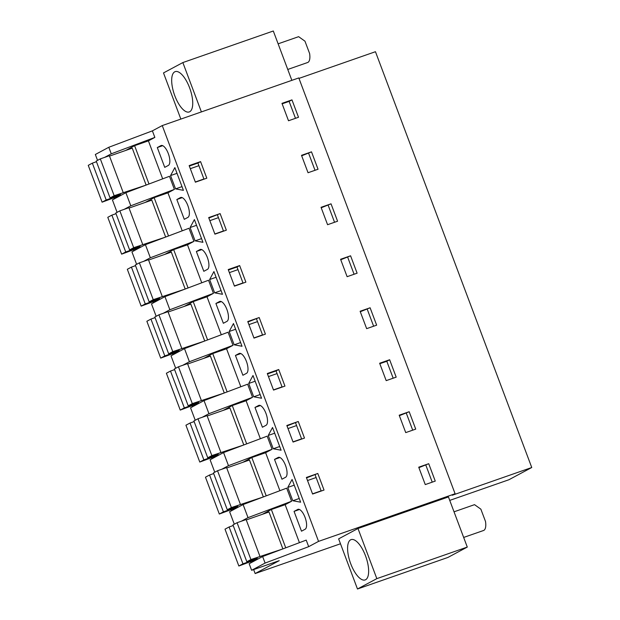 <?xml version="1.0" encoding="UTF-8"?>
<svg xmlns="http://www.w3.org/2000/svg" width="620" height="620" viewBox="0 0 620 620"><rect width="100%" height="100%" fill="white"/><g stroke="black" fill="none" stroke-linecap="round" stroke-linejoin="round"><path stroke-width="0.93" d="M340.481 543.779L255.146 573.554L279.24 560.65L251.627 570.292L265.096 563.076L308.683 546.662L318.548 541.384L455.088 493.737L298.801 77.926L162.254 125.573L318.548 541.384M449.74 500.394L508.904 479.748L531.751 467.511L375.457 51.708L298.972 78.399M455.088 493.737L452.243 495.256L531.751 467.511M467.286 547.072L447.935 557.434L357.476 589L338.636 538.865L357.988 528.504L448.438 496.938L467.286 547.072L376.828 578.638L357.988 528.504M251.627 570.292L249.162 563.743L262.632 556.528L265.096 563.076M234.298 524.195L229.625 511.764L243.102 504.556L248.023 517.646L241.366 521.211M214.768 472.223L210.095 459.792L223.564 452.577L228.486 465.674L272.072 449.26L267.15 436.162L223.564 452.577M195.23 420.244L190.557 407.813L204.026 400.597L208.948 413.695L252.534 397.288L247.613 384.191L204.026 400.597M175.692 368.272L171.019 355.841L184.489 348.626L189.41 361.724L232.996 345.309L228.075 332.212L184.489 348.626M156.155 316.293L151.482 303.862L164.951 296.647L169.872 309.744L213.458 293.338L208.537 280.24L164.951 296.647M136.617 264.322L131.944 251.891L145.421 244.675L150.342 257.773L193.928 241.358L188.999 228.261L145.421 244.675M117.079 212.342L112.414 199.911L125.883 192.696L130.805 205.794L174.391 189.379L169.469 176.289L125.883 192.696M97.549 160.363L95.333 154.489L108.802 147.273L152.388 130.859L162.254 125.573M255.146 573.554L253.65 569.586M251.069 562.72L250.604 561.48M231.539 510.748L231.066 509.5M212.001 458.769L211.536 457.529M192.464 406.798L191.999 405.55M172.926 354.818L172.461 353.578M153.388 302.839L152.923 301.599M133.85 250.868L133.385 249.628M114.32 198.888L113.848 197.648M116.668 197.633L116.351 196.78M118.66 195.974L119.032 196.369M136.206 249.604L135.888 248.752M138.198 247.946L138.57 248.341M194.812 405.534L194.494 404.682M196.811 403.876L197.175 404.271M216.341 455.847L216.713 456.243M214.35 457.506L214.032 456.653M175.282 353.555L174.956 352.703M177.274 351.897L177.638 352.292M155.744 301.584L155.418 300.731M157.736 299.925L158.1 300.32M235.879 507.827L236.251 508.222M233.887 509.485L233.57 508.632M428.722 463.698L418.725 467.193L425.258 484.584L435.256 481.097L428.722 463.698L418.903 467.658M203.693 169.911L206.809 178.196L195.385 182.187L189.154 165.61L200.578 161.619L203.693 169.911M308.039 172.732L301.506 155.333L311.504 151.846L318.045 169.244L308.039 172.732M281.837 377.812L284.952 386.097L273.529 390.089L267.298 373.511L278.721 369.528L281.837 377.812M259.183 317.548L247.76 321.532L250.875 329.825L253.991 338.109L265.414 334.126L259.183 317.548L247.922 321.974M405.728 432.605L399.187 415.214L409.185 411.726L415.725 429.118L405.728 432.605M298.259 421.499L286.835 425.49L293.066 442.06L304.49 438.077L298.259 421.499L286.998 425.925M389.647 359.747L396.188 377.146L386.19 380.634L379.649 363.243L389.647 359.747L386.803 361.274L393.165 378.2M350.579 255.797L340.582 259.284L347.115 276.683L357.112 273.195L350.579 255.797L340.752 259.757M226.347 230.175L214.915 234.159L208.684 217.581L220.115 213.598L226.347 230.175M239.653 265.577L245.884 282.147L234.453 286.138L228.222 269.56L239.653 265.577L236.995 266.995L243.063 283.131M337.575 221.216L327.577 224.703L321.044 207.312L331.041 203.825L337.575 221.216M317.797 473.479L306.373 477.462L312.596 494.039L324.028 490.048L317.797 473.479L306.536 477.904M291.966 99.874L298.507 117.265L288.509 120.753L281.968 103.362L291.966 99.874L289.122 101.393L295.484 118.319M370.109 307.776L360.112 311.263L366.653 328.654L376.65 325.167L370.109 307.776L360.29 311.736M308.683 546.662L306.218 540.113L262.632 556.528M162.68 178.839L148.405 140.864L154.853 137.407L152.388 130.859M174.391 189.379L167.935 192.835L182.218 230.818M193.928 241.358L187.472 244.815L201.748 282.798M213.458 293.338L207.01 296.786L221.286 334.769M232.996 345.309L226.548 348.765L240.824 386.748M252.534 397.288L246.086 400.737L260.361 438.72M272.072 449.26L265.624 452.716L279.899 490.699M299.429 542.671L285.154 504.688L291.609 501.239L286.68 488.142L243.102 504.556M297.654 509.454A10.594 4.123 -109.2 0 1 297.887 509.346A10.594 4.123 -109.2 0 1 305.164 517.692A10.594 4.123 -109.2 0 1 305.102 529.263L301.498 531.193L294.05 511.384L298.135 509.284M179.133 178.971L183.411 190.34L175.569 188.875L173.065 182.226L170.562 175.569L174.863 167.609L179.133 178.971M270.746 442.107L268.243 435.449L272.544 427.482L281.092 450.221L273.25 448.756L270.746 442.107M254.983 407.433L258.587 405.503A10.594 4.123 -109.2 0 1 258.819 405.395A10.594 4.123 -109.2 0 1 266.089 413.742A10.594 4.123 -109.2 0 1 266.026 425.305L262.423 427.242L254.983 407.433L260.377 405.542M233.476 323.531L242.017 346.27L234.174 344.805L229.175 331.499L233.476 323.531M207.421 269.382A10.594 4.123 -109.2 0 0 207.483 257.812A10.594 4.123 -109.2 0 0 200.206 249.472A10.594 4.123 -109.2 0 0 199.973 249.573L196.369 251.503L203.817 271.312L207.421 269.382M198.671 230.95L202.942 242.312L195.106 240.854L190.1 227.548L194.401 219.581L198.671 230.95M287.781 487.421L292.082 479.462L300.63 502.192L292.787 500.735L287.781 487.421L294.229 485.173M226.959 321.354A10.594 4.123 -109.2 0 0 227.021 309.791A10.594 4.123 -109.2 0 0 219.744 301.444A10.594 4.123 -109.2 0 0 219.511 301.545L215.907 303.482L223.355 323.291L226.959 321.354M246.496 373.333A10.594 4.123 -109.2 0 0 246.559 361.762A10.594 4.123 -109.2 0 0 239.281 353.423A10.594 4.123 -109.2 0 0 239.049 353.524L235.445 355.454L242.893 375.263L246.496 373.333M248.713 383.47L253.006 375.511L261.555 398.242L253.712 396.785L251.208 390.127L248.713 383.47L255.161 381.222M213.939 271.56L222.479 294.291L214.636 292.834L209.638 279.519L213.939 271.56M176.832 199.524L180.435 197.594A10.594 4.123 -109.2 0 1 180.668 197.493A10.594 4.123 -109.2 0 1 187.945 205.84A10.594 4.123 -109.2 0 1 187.883 217.403L184.28 219.333L176.832 199.524L182.233 197.641M160.906 145.623L157.302 147.552L164.742 167.361L168.346 165.431A10.594 4.123 -109.2 0 0 168.408 153.861A10.594 4.123 -109.2 0 0 161.13 145.522A10.594 4.123 -109.2 0 0 160.906 145.623L161.378 145.452M274.513 459.404L278.124 457.475A10.594 4.123 -109.2 0 1 278.349 457.374A10.594 4.123 -109.2 0 1 285.626 465.713A10.594 4.123 -109.2 0 1 285.564 477.284L281.961 479.214L274.513 459.404L279.915 457.521M357.476 589L376.828 578.638M355.221 572.818A21.351 8.308 70.8 0 1 347.851 552.42A21.351 8.308 70.8 0 1 351.083 539.617A21.351 8.308 70.8 0 1 361.01 546.732A21.351 8.308 70.8 0 1 368.381 567.13A21.351 8.308 70.8 0 1 365.149 579.933A21.351 8.308 70.8 0 1 355.221 572.818M265.624 452.716L251.813 457.529L266.213 495.845M251.813 457.529L242.877 462.318M221.828 469.239L228.486 465.674M246.086 400.737L232.275 405.558L246.675 443.874M232.275 405.558L223.34 410.339M202.29 417.26L208.948 413.695M226.548 348.765L212.738 353.578L227.145 391.894M212.738 353.578L203.802 358.368M182.753 365.288L189.41 361.724M207.01 296.786L193.208 301.607L207.607 339.923M193.208 301.607L184.272 306.388M163.215 313.309L169.872 309.744M187.472 244.815L173.67 249.628L188.069 287.944M173.67 249.628L164.734 254.417M143.677 261.338L150.342 257.773M167.935 192.835L154.132 197.656L168.532 235.972M154.132 197.656L145.196 202.438M124.147 209.358L130.805 205.794M148.405 140.864L134.594 145.677L148.994 183.993M134.594 145.677L125.658 150.466M154.853 137.407L111.267 153.822L108.802 147.273M104.609 157.387L111.267 153.822M285.154 504.688L271.351 509.508L285.75 547.824M271.351 509.508L262.415 514.29M291.609 501.239L248.023 517.646M432.233 482.151L425.878 465.225M200.578 161.619L197.919 163.044L203.988 179.18M197.919 163.044L189.317 166.044M311.504 151.846L301.684 155.806M315.022 170.299L308.659 153.373M278.721 369.528L276.071 370.946L282.131 387.082M276.071 370.946L267.46 373.953M256.533 318.974L262.593 335.11M409.185 411.726L399.365 415.687M412.703 430.171L406.34 413.246M295.601 422.925L301.669 439.061M379.828 363.708L386.803 361.274M354.09 274.249L347.727 257.323M220.115 213.598L208.855 218.023M217.457 215.024L223.526 231.159M236.995 266.995L228.392 269.995M331.041 203.825L321.214 207.778M334.552 222.27L328.197 205.344M315.138 474.897L321.207 491.032M282.147 103.827L289.122 101.393M373.628 326.221L367.265 309.295M294.05 511.384L299.452 509.5M175.569 188.875L182.017 186.628M195.308 181.993L203.91 178.986M170.562 175.569L177.01 173.321M190.309 168.679L198.912 165.68M273.25 448.756L279.697 446.509M292.989 441.866L301.599 438.867M268.243 435.449L274.691 433.202M287.99 428.56L296.592 425.56M234.174 344.805L240.622 342.558M253.921 337.916L262.524 334.916M229.175 331.499L235.623 329.251M248.915 324.609L257.525 321.61M196.369 251.503L201.771 249.62M195.106 240.854L201.554 238.607M214.846 233.965L223.448 230.965M190.1 227.548L196.548 225.3M209.847 220.658L218.449 217.651M307.528 480.539L316.13 477.532M292.787 500.735L299.235 498.48M312.526 493.846L321.129 490.839M215.907 303.482L221.309 301.591M235.445 355.454L240.839 353.571M268.452 376.588L277.055 373.581M253.712 396.785L260.16 394.529M273.451 389.895L282.061 386.888M214.636 292.834L221.084 290.579M234.383 285.944L242.986 282.937M209.638 279.519L216.085 277.272M229.377 272.63L237.987 269.63M157.302 147.552L162.696 145.669M201.399 111.918L182.853 62.566L163.502 72.927L180.846 119.087M172.12 85.7A21.351 8.308 70.8 0 1 175.181 71.633A21.351 8.308 70.8 0 1 192.301 97.875A21.351 8.308 70.8 0 1 189.247 111.949A21.351 8.308 70.8 0 1 172.12 85.7M291.857 80.352L273.304 31L182.853 62.566M454.034 511.81L474.532 504.657L480.864 509.167L485.507 521.482A13.687 5.324 70.8 0 1 483.554 530.495L463.667 537.439M278.124 43.826L298.631 36.673L304.963 41.184L309.605 53.498A13.687 5.324 70.8 0 1 307.644 62.511L287.757 69.456M238.847 566.006L242.947 563.812L229.098 526.977L225.006 529.17L238.847 566.006L258.594 558.69M282.286 549.126L250.914 559.542L237.072 522.714L246.117 519.552L259.958 556.388M242.947 563.812L253.417 560.154L257.292 558.085L246.822 561.736L250.914 559.542M282.844 548.824L269.002 511.996L246.256 519.932M246.822 561.736L232.973 524.908L237.072 522.714M253.417 560.154L253.177 559.519M229.098 526.977L233.213 525.543M219.317 514.034L223.409 511.841L209.568 475.005L205.468 477.199L219.317 514.034L239.056 506.718M262.748 497.155L231.376 507.571L217.535 470.735L226.579 467.581L240.428 504.417M223.409 511.841L233.879 508.183L237.754 506.106L227.284 509.764L231.376 507.571M263.314 496.853L249.465 460.017L226.719 467.953M227.284 509.764L213.443 472.928L217.535 470.735M233.879 508.183L233.639 507.548M209.568 475.005L213.683 473.571M199.779 462.055L203.871 459.862L190.03 423.026L185.93 425.219L199.779 462.055L219.519 454.739M243.21 445.175L211.846 455.591L197.997 418.764L207.041 415.601L220.891 452.437M203.871 459.862L214.35 456.204L218.225 454.135L207.746 457.785L211.846 455.591M243.776 444.873L229.927 408.045L207.188 415.981M207.746 457.785L193.905 420.957L197.997 418.764M214.35 456.204L214.109 455.568M190.03 423.026L194.145 421.592M180.242 410.084L184.334 407.89L170.492 371.054L166.392 373.248L180.242 410.084L199.989 402.768M223.673 393.204L192.308 403.62L178.459 366.784L187.511 363.63L201.353 400.458M184.334 407.89L194.812 404.232L198.687 402.155L188.209 405.813L192.308 403.62M224.238 392.902L210.397 356.066L187.651 364.002M188.209 405.813L174.367 368.978L178.459 366.784M194.812 404.232L194.572 403.589M170.492 371.054L174.608 369.621M160.704 358.104L164.804 355.911L150.954 319.075L146.863 321.269L160.704 358.104L180.451 350.788M204.135 341.225L172.771 351.641L158.929 314.813L167.974 311.651L181.815 348.487M164.804 355.911L175.274 352.253L179.149 350.184L168.679 353.834L172.771 351.641M204.701 340.923L190.859 304.094L168.113 312.031M168.679 353.834L154.829 317.006L158.929 314.813M175.274 352.253L175.034 351.618M150.954 319.075L155.07 317.642M141.166 306.125L145.266 303.932L131.417 267.104L127.325 269.297L141.166 306.125L160.913 298.817M184.605 289.253L153.233 299.669L139.392 262.834L148.436 259.679L162.277 296.507M145.266 303.932L155.736 300.281L159.611 298.204L149.141 301.863L153.233 299.669M185.163 288.951L171.322 252.115L148.575 260.051M149.141 301.863L135.292 265.027L139.392 262.834M155.736 300.281L155.496 299.638M131.417 267.104L135.532 265.67M121.629 254.154L125.728 251.96L111.879 215.124L107.787 217.318L121.629 254.154L141.375 246.838M165.067 237.274L133.695 247.69L119.854 210.862L128.898 207.7L142.747 244.536M125.728 251.96L136.199 248.302L140.074 246.233L129.603 249.883L133.695 247.69M165.625 236.972L151.784 200.144L129.037 208.08M129.603 249.883L115.762 213.055L119.854 210.862M136.199 248.302L135.958 247.667M111.879 215.124L116.002 213.691M102.099 202.174L106.191 199.981L92.349 163.153L88.249 165.346L102.099 202.174L121.838 194.866M145.53 185.303L114.165 195.719L100.316 158.883L109.36 155.728L123.209 192.556M106.191 199.981L116.668 196.331L120.543 194.254L110.066 197.912L114.165 195.719M146.095 185L132.246 148.165L109.508 156.1M110.066 197.912L96.224 161.076L100.316 158.883M116.668 196.331L116.428 195.688M92.349 163.153L96.464 161.712M259.059 405.333L258.587 405.503M200.454 249.411L199.973 249.573M219.984 301.382L219.511 301.545M239.522 353.361L239.049 353.524M180.916 197.431L180.435 197.594M278.597 457.312L278.124 457.475"/></g></svg>
